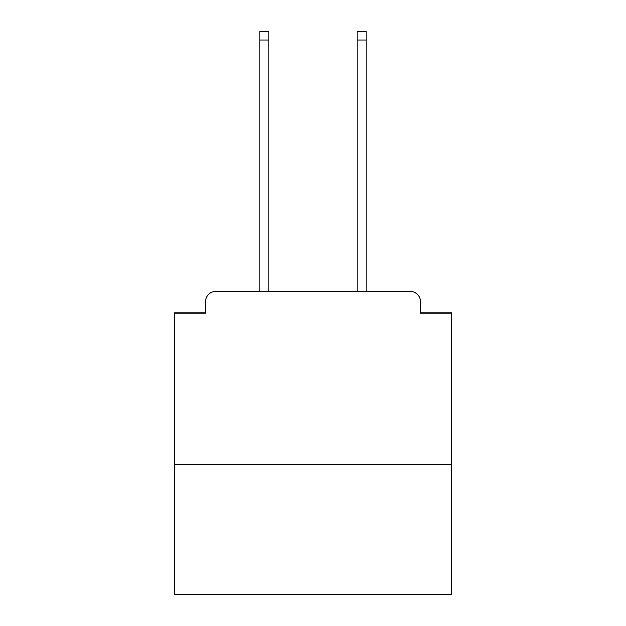 <?xml version="1.0" encoding="UTF-8"?>
<svg xmlns="http://www.w3.org/2000/svg" width="626" height="626" viewBox="0 0 626 626"><rect width="100%" height="100%" fill="white"/><g stroke="black" fill="none" stroke-linecap="round" stroke-linejoin="round"><path stroke-width="0.94" d="M451.769 464.954L451.769 313L420.547 313L420.547 301.896A10.407 10.407 0 0 0 410.14 291.489L215.86 291.489A10.407 10.407 0 0 0 205.453 301.896L205.453 313L174.231 313L174.231 594.7L451.769 594.7L451.769 464.954L174.231 464.954M205.453 301.896L205.453 313M410.14 291.489L366.077 291.489L366.077 39.97L357.063 39.97L357.063 31.3L366.077 31.3L366.077 39.97M259.923 39.97L259.923 31.3L268.937 31.3L268.937 39.97L259.923 39.97L259.923 291.489L215.86 291.489M420.547 313L420.547 301.896M268.937 39.97L268.937 291.489M357.063 291.489L357.063 39.97"/></g></svg>
